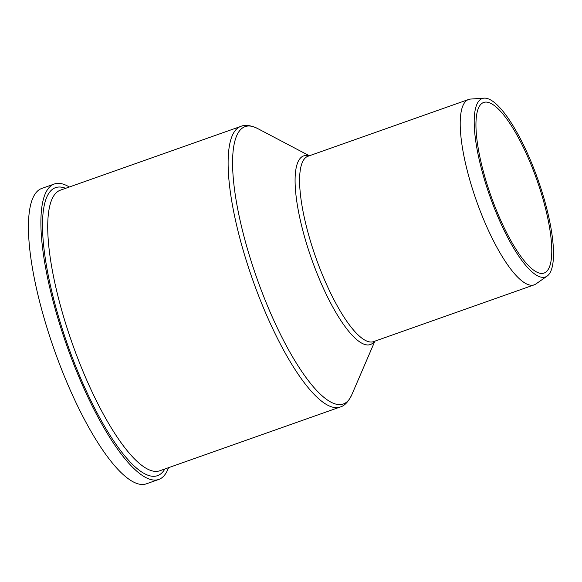 <?xml version="1.0" encoding="UTF-8"?>
<svg xmlns="http://www.w3.org/2000/svg" width="582" height="582" viewBox="0 0 582 582"><rect width="100%" height="100%" fill="white"/><g stroke="black" fill="none" stroke-linecap="round" stroke-linejoin="round"><path stroke-width="0.87" d="M69.323 187.011A156.682 42.093 70.5 0 0 54.322 184.007A156.682 42.093 70.5 0 0 66.85 345.759A156.682 42.093 70.5 0 0 158.748 479.459A156.682 42.093 70.5 0 0 168.525 467.688M54.322 184.007L41.868 188.401A156.682 42.093 70.5 0 0 54.395 350.16A156.682 42.093 70.5 0 0 146.293 483.853L158.748 479.459M484.195 98.147L470.591 99.064A98.314 26.416 70.5 0 0 468.641 99.464A98.314 26.416 70.5 0 0 476.498 200.965A98.314 26.416 70.5 0 0 534.167 284.86A98.314 26.416 70.5 0 0 535.935 283.943L547.095 276.115A94.648 25.426 70.5 0 0 533.709 168.227A94.648 25.426 70.5 0 0 484.195 98.147A94.648 25.426 70.5 0 0 489.884 196.236A94.648 25.426 70.5 0 0 547.095 276.115M532.836 169.086A90.486 24.306 70.5 0 0 483.7 102.454A90.486 24.306 70.5 0 0 490.939 195.865A90.486 24.306 70.5 0 0 544.01 273.074A90.486 24.306 70.5 0 0 532.836 169.086M65.635 188.313A152.768 41.038 70.5 0 0 67.839 345.402A152.768 41.038 70.5 0 0 164.844 468.99M60.484 190.132A148.846 39.983 70.5 0 0 72.386 343.795A148.846 39.983 70.5 0 0 159.694 470.809L340.077 407.058A148.846 39.983 70.5 0 1 252.777 280.044A148.846 39.983 70.5 0 1 240.875 126.374L60.484 190.132M309.355 155.765L257.557 128.498A147.13 39.525 70.5 0 0 256.982 278.552A147.13 39.525 70.5 0 0 351.724 394.923C348.312 401.878 344.428 405.923 340.077 407.058M308.926 155.918A100.039 26.874 70.5 0 0 311.676 259.223A100.039 26.874 70.5 0 0 374.459 341.314M468.641 99.464L308.024 156.238A98.314 26.416 70.5 0 0 315.88 257.731A98.314 26.416 70.5 0 0 373.549 341.634L534.167 284.86M257.557 128.498C250.529 125.225 244.964 124.519 240.875 126.374M374.881 341.161L351.724 394.923"/></g></svg>
